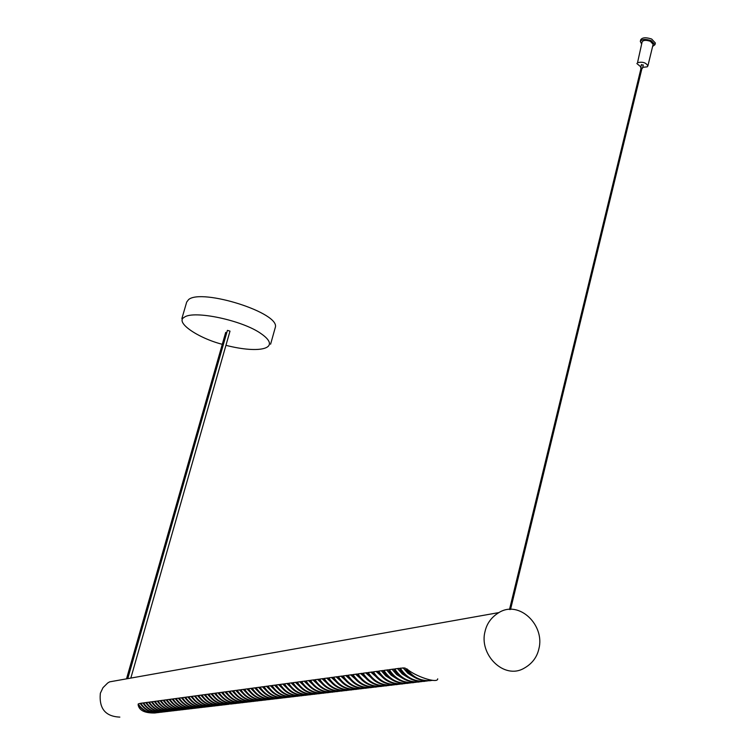 <?xml version="1.0" encoding="UTF-8"?>
<svg xmlns="http://www.w3.org/2000/svg" width="755" height="755" viewBox="0 0 755 755"><rect width="100%" height="100%" fill="white"/><g stroke="black" fill="none" stroke-linecap="round" stroke-linejoin="round"><path stroke-width="1.13" d="M119.837 680.038L109.598 681.859L107.682 683.011L103.001 687.663L100.349 693.25C98.914 708.53 105.407 716.486 119.837 717.108M485.125 631.123C486.984 623.243 491.571 617.062 498.904 612.588C519.27 599.763 545.28 625.395 538.834 649.036C536.909 657.435 531.945 663.862 523.951 668.317C503.906 679.991 478.557 654.34 485.125 631.123M271.139 699.309C261.305 700.48 253.737 696.95 248.433 688.72L251.538 688.296C256.483 696.129 263.674 699.743 273.112 699.13M275.084 698.837C265.213 700.027 257.606 696.478 252.264 688.201L255.407 687.777C260.381 695.648 267.61 699.281 277.085 698.668M279.086 698.375C269.157 699.574 261.513 696.006 256.143 687.673L259.314 687.248C264.316 695.157 271.573 698.809 281.096 698.196M283.116 697.903C273.14 699.111 265.458 695.525 260.06 687.144L263.259 686.71C268.289 694.666 275.584 698.337 285.154 697.724M287.193 697.422C277.17 698.639 269.45 695.034 264.024 686.606L267.261 686.172C272.31 694.166 279.643 697.856 289.259 697.242M291.317 696.931C281.247 698.167 273.48 694.543 268.025 686.068L271.29 685.625C276.368 693.666 283.738 697.375 293.393 696.752M295.479 696.45C285.362 697.686 277.557 694.043 272.064 685.521L275.367 685.068C280.473 693.156 287.882 696.893 297.583 696.261M299.688 695.95C289.524 697.205 281.672 693.543 276.151 684.964L279.492 684.511C284.626 692.646 292.072 696.403 301.821 695.77M303.944 695.449C293.723 696.714 285.834 693.033 280.284 684.408L283.663 683.955C288.825 692.127 296.3 695.902 306.096 695.27M308.248 694.949C297.97 696.223 290.043 692.514 284.456 683.841L287.872 683.379C293.063 691.608 300.575 695.393 310.418 694.76M312.589 694.43C302.274 695.723 294.299 691.995 288.684 683.275L292.128 682.803C297.347 691.07 304.897 694.893 314.788 694.251M316.987 693.92C306.615 695.213 298.602 691.476 292.949 682.699L296.432 682.227C301.679 690.542 309.276 694.373 319.205 693.732M321.432 693.392C311.003 694.704 302.944 690.938 297.262 682.114L300.792 681.633C306.068 689.995 313.693 693.854 323.678 693.203M325.924 692.863C315.439 694.185 307.342 690.41 301.623 681.52L305.19 681.038C310.494 689.447 318.166 693.326 328.198 692.675M330.464 692.335C319.931 693.666 311.787 689.862 306.039 680.925L309.644 680.434C314.977 688.9 322.678 692.797 332.766 692.137M335.06 691.797C324.471 693.137 316.279 689.315 310.494 680.321L314.146 679.83C319.507 688.333 327.255 692.26 337.381 691.599M339.703 691.25C329.057 692.609 320.828 688.758 315.005 679.708L318.695 679.217C324.084 687.767 331.87 691.712 342.053 691.052M344.403 690.693C333.701 692.061 325.424 688.201 319.563 679.094L323.3 678.594C328.718 687.201 336.551 691.165 346.781 690.495M349.15 690.136C338.4 691.523 330.077 687.635 324.178 678.471L327.953 677.962C333.408 686.616 341.269 690.608 351.556 689.938M353.953 689.57C343.148 690.967 334.776 687.059 328.85 677.839L332.662 677.32C338.146 686.031 346.054 690.051 356.388 689.372M358.814 689.004C347.951 690.41 339.533 686.474 333.568 677.197L337.428 676.678C342.94 685.436 350.896 689.475 361.277 688.796M363.74 688.418C352.811 689.844 344.346 685.889 338.344 676.555L342.251 676.027C347.791 684.842 355.784 688.9 366.222 688.22M368.714 687.833C357.728 689.277 349.216 685.295 343.176 675.904L347.121 675.366C352.698 684.238 360.739 688.324 371.224 687.626M373.744 687.248C362.702 688.702 354.142 684.7 348.055 675.244L352.057 674.696C357.672 683.624 365.741 687.73 376.292 687.041M379.321 686.54C368.062 688.258 359.286 684.275 353 674.574L357.049 674.026C362.693 683.001 370.809 687.135 381.407 686.437M383.984 686.04C372.828 687.522 364.165 683.473 358.002 673.894L362.098 673.347C367.779 682.369 375.943 686.531 386.598 685.833M389.202 685.427C377.981 686.927 369.27 682.85 363.07 673.215L367.213 672.648C372.923 681.737 381.133 685.917 391.836 685.21M394.478 684.804C383.191 686.323 374.433 682.227 368.195 672.516L372.385 671.95C378.132 681.095 386.381 685.304 397.149 684.587M399.82 684.181C388.476 685.71 379.661 681.586 373.376 671.818L377.623 671.242C383.398 680.444 391.703 684.681 402.519 683.964M405.218 683.539C393.817 685.087 384.946 680.944 378.623 671.11L382.927 670.525C388.74 679.783 397.083 684.049 407.955 683.322M410.692 682.898C399.225 684.464 390.307 680.293 383.936 670.393L388.287 669.798C394.138 679.113 402.528 683.407 413.457 682.68M416.231 682.246C404.699 683.822 395.724 679.632 389.316 669.666L393.723 669.062C399.603 678.434 408.04 682.756 419.034 682.029M421.837 681.586C410.239 683.181 401.216 678.962 394.761 668.921L399.216 668.326C405.142 677.754 413.627 682.105 424.678 681.359M432.87 680.331C421.969 681.803 413.24 677.933 406.671 668.722C414.882 676.301 437.787 683.955 437.721 678.839M427.509 680.925C415.845 682.529 406.766 678.283 400.273 668.175L405.048 667.996C411.06 677.235 419.506 681.463 430.388 680.689M160.277 712.324C151.793 713.248 145.3 710.228 140.807 703.273L143.072 702.962C147.31 709.624 153.52 712.701 161.721 712.192M163.165 711.993C154.633 712.909 148.122 709.879 143.61 702.896L145.894 702.584C150.141 709.275 156.389 712.371 164.618 711.852M166.072 711.644C157.512 712.578 150.962 709.53 146.432 702.509L148.735 702.197C153.01 708.926 159.277 712.031 167.535 711.512M169.007 711.304C160.409 712.239 153.831 709.181 149.282 702.122L151.604 701.81C155.898 708.567 162.193 711.682 170.488 711.163M171.97 710.955C163.335 711.899 156.729 708.822 152.151 701.735L154.501 701.423C158.814 708.209 165.128 711.342 173.461 710.814M174.952 710.606C166.289 711.55 159.654 708.464 155.058 701.348L157.427 701.027C161.749 707.841 168.101 710.993 176.462 710.464M177.972 710.247C169.262 711.21 162.599 708.105 157.984 700.951L160.371 700.631C164.722 707.473 171.092 710.634 179.492 710.115M181.011 709.889C172.272 710.851 165.581 707.737 160.938 700.546L163.344 700.225C167.714 707.105 174.112 710.285 182.55 709.757M184.078 709.53C175.302 710.502 168.582 707.369 163.92 700.149L166.345 699.819C170.734 706.727 177.161 709.917 185.626 709.389M187.183 709.172C178.359 710.144 171.612 707.001 166.921 699.743L169.375 699.404C173.792 706.35 180.237 709.558 188.741 709.03M190.307 708.803C181.455 709.785 174.669 706.623 169.96 699.328L172.433 698.998C176.868 705.972 183.352 709.19 191.883 708.662M193.459 708.426C184.569 709.426 177.755 706.246 173.027 698.913L175.528 698.573C179.973 705.585 186.485 708.822 195.054 708.284M196.649 708.058C187.712 709.058 180.87 705.868 176.113 698.498L178.642 698.158C183.106 705.198 189.647 708.454 198.254 707.907M199.867 707.68C190.892 708.681 184.012 705.481 179.237 698.073L181.785 697.733C186.277 704.811 192.846 708.077 201.481 707.529M203.104 707.293C194.101 708.313 187.193 705.095 182.389 697.648L184.956 697.299C189.467 704.415 196.064 707.699 204.747 707.152M206.389 706.916C197.338 707.935 190.392 704.698 185.57 697.214L188.165 696.865C192.695 704.019 199.32 707.312 208.04 706.765M209.692 706.529C200.603 707.558 193.629 704.302 188.778 696.78L191.402 696.431C195.951 703.613 202.604 706.925 211.362 706.378M213.033 706.133C203.897 707.171 196.895 703.905 192.015 696.346L194.667 695.987C199.244 703.207 205.926 706.538 214.713 705.982M216.402 705.736C207.229 706.784 200.198 703.5 195.29 695.902L197.961 695.544C202.557 702.792 209.277 706.142 218.101 705.585M219.809 705.34C210.588 706.387 203.52 703.094 198.593 695.459L201.292 695.091C205.907 702.376 212.655 705.746 221.526 705.179M223.244 704.934C213.986 705.991 206.879 702.688 201.934 695.006L204.652 694.638C209.295 701.961 216.072 705.34 224.971 704.774M226.708 704.528C217.412 705.595 210.277 702.273 205.294 694.553L208.05 694.175C212.712 701.537 219.516 704.934 228.463 704.368M232.295 703.594C222.291 705.793 214.42 702.622 208.701 694.09L211.476 693.713C216.166 701.112 222.999 704.528 231.983 703.953M233.748 703.698C224.367 704.783 217.166 701.423 212.136 693.628L214.939 693.25C219.648 700.678 226.519 704.113 235.541 703.537M237.325 703.283C227.897 704.377 220.658 700.999 215.6 693.156L218.431 692.769C223.169 700.244 230.067 703.698 239.127 703.122M240.93 702.858C231.464 703.962 224.188 700.565 219.101 692.684L221.97 692.297C226.717 699.809 233.654 703.273 242.751 702.697M244.573 702.424C235.069 703.537 227.755 700.13 222.64 692.203L225.528 691.816C230.313 699.366 237.268 702.848 246.413 702.263M248.253 701.999C238.703 703.113 231.351 699.687 226.217 691.722L229.133 691.325C233.937 698.913 240.93 702.414 250.113 701.829M251.972 701.555C242.374 702.688 234.994 699.243 229.822 691.231L232.776 690.834C237.598 698.46 244.629 701.98 253.85 701.395M255.728 701.112C246.083 702.254 238.665 698.8 233.474 690.74L236.447 690.334C241.298 698.007 248.357 701.546 257.625 700.951M259.522 700.668C249.83 701.82 242.374 698.347 237.155 690.24L240.165 689.834C245.035 697.544 252.132 701.093 261.438 700.498M263.353 700.225C253.614 701.376 246.121 697.884 240.873 689.74L243.912 689.324C248.81 697.073 255.936 700.649 265.288 700.055M157.418 712.663C149.131 713.588 142.733 710.681 138.222 703.943L140.279 703.339C144.498 709.974 150.689 713.041 158.852 712.531M267.223 699.762C257.446 700.933 249.914 697.422 244.629 689.23L247.706 688.815C252.632 696.601 259.786 700.196 269.176 699.592M154.973 712.975C144.677 713.201 139.052 710.417 138.089 704.623C142.402 710.672 148.376 713.418 156.002 712.862M252.623 694.638L246.96 688.919M142.063 705.859L140.062 703.377M248.725 695.053L243.185 689.428M244.875 695.459L239.458 689.928M241.053 695.865L235.768 690.429M237.278 696.261L232.106 690.919M233.531 696.657L228.491 691.41M229.831 697.044L224.905 691.901M226.16 697.422L221.357 692.373M222.536 697.799L217.846 692.854M218.941 698.177L214.373 693.326M215.373 698.545L210.928 693.788M211.853 698.913L207.512 694.251M208.352 699.272L204.133 694.704M204.898 699.63L200.792 695.157M201.472 699.979L197.48 695.61M201.415 702.49L194.195 696.053M194.714 700.668L190.949 696.487M191.383 701.008L187.731 696.922M188.089 701.338L184.541 697.356M184.824 701.669L181.379 697.78M181.587 701.999L178.246 698.205M178.378 702.32L175.151 698.63M175.198 702.631L172.074 699.045M172.046 702.943L169.035 699.451M168.922 703.254L166.015 699.866M165.836 703.556L163.023 700.262M162.769 703.858L160.069 700.668M159.73 704.16L157.134 701.065M156.719 704.453L154.218 701.461M153.737 704.736L151.34 701.848M150.783 705.028L148.48 702.235M147.848 705.312L145.649 702.612M144.951 705.585L142.846 702.999M413.834 676.99L407.832 673.271L403.019 667.807M408.125 677.631L402.226 673.941L397.489 668.553M402.49 678.264L396.686 674.602L392.034 669.298M396.922 678.877L391.222 675.253L386.635 670.025M391.42 679.491L385.814 675.895L381.313 670.742M385.984 680.104L376.047 671.459M380.614 680.699L370.847 672.158M375.31 681.284L365.713 672.856M370.073 681.869L360.635 673.545M364.891 682.444L355.624 674.215M359.767 683.011L350.66 674.885M354.708 683.568L345.762 675.555M349.707 684.115L340.92 676.206M344.761 684.662L336.135 676.858M339.873 685.2L331.398 677.499M335.041 685.729L326.717 678.132M330.265 686.257L322.092 678.754M325.537 686.776L317.525 679.368M320.866 687.286L312.995 679.981M316.241 687.786L308.531 680.585M311.673 688.286L304.105 681.189M307.153 688.777L299.735 681.774M302.689 689.268L295.403 682.36M298.263 689.74L291.128 682.945M293.893 690.212L286.891 683.511M289.571 690.683L282.71 684.077M285.286 691.146L278.567 684.643M281.049 691.599L274.461 685.191M276.858 692.052L270.413 685.748M272.715 692.495L266.402 686.286M268.61 692.939L262.429 686.823M264.552 693.373L258.503 687.352M260.541 693.798L254.614 687.88M256.558 694.222L250.764 688.4M270.601 344.204L275.245 327.632C281.077 313.051 201.651 288.165 188.59 299.584L186.702 302.047L181.861 318.61M641.958 68.271L641.259 68.205M647.875 65.968L653.132 44.29L650.357 41.298C646.072 39.902 643.326 40.09 642.137 41.855L637.531 62.674C642.675 61.551 646.12 62.656 647.875 65.968L647.195 66.827L642.713 67.327M641.618 44.017L640.316 41.45C641.901 39.09 645.544 38.845 651.263 40.704L654.962 44.687L652.603 46.451M654.962 44.687L655.368 43.026L651.669 39.033C645.95 37.174 642.307 37.42 640.712 39.788L640.316 41.45M641.014 68.346L640.75 67.752L642.477 68.299L641.929 68.545M643.175 65.1L641.486 64.722M640.872 66.921L636.861 63.524M130.832 678.084L230.001 331.115L227.425 330.369L127.765 678.632M225.934 345.328C260.645 354.218 281.898 348.263 261.447 333.918C242.94 320.299 193.403 309.984 184.286 317.279C174.622 322.13 197.886 338.023 222.291 344.318M222.857 344.478L223.348 344.62M498.904 612.588L109.598 681.859M641.099 67.997L509.483 609.559M642.014 68.195L510.522 609.521M642.477 68.299L643.288 64.958M640.636 67.893L641.448 64.553M225.698 332.398L126.51 678.849M226.273 332.559L127.189 678.726"/></g></svg>
